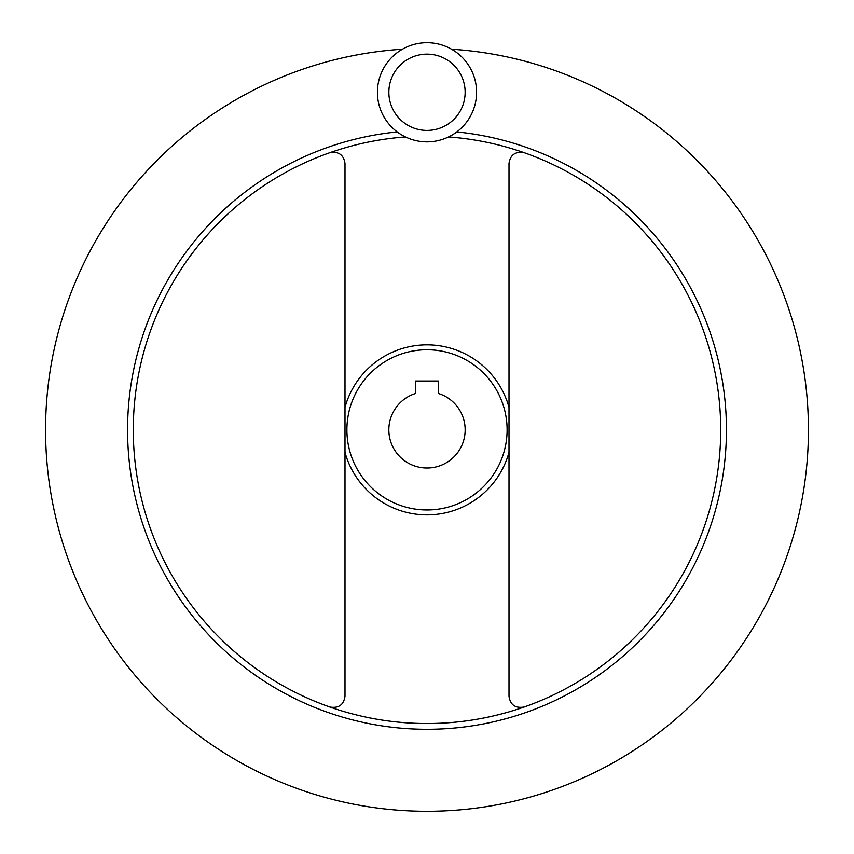 <?xml version="1.0" encoding="UTF-8"?>
<svg xmlns="http://www.w3.org/2000/svg" width="854" height="854" viewBox="0 0 854 854"><rect width="100%" height="100%" fill="white"/><g stroke="black" fill="none" stroke-linecap="round" stroke-linejoin="round"><path stroke-width="1.28" d="M427 468.003A38.142 38.142 0 0 0 438.444 393.47L438.444 381.033L415.556 381.033L415.556 393.47A38.142 38.142 0 0 0 427 468.003M427 349.756A80.105 80.105 0 0 0 346.895 429.861A80.105 80.105 0 0 0 427 509.966A80.105 80.105 0 0 0 507.105 429.861A80.105 80.105 0 0 0 427 349.756M524.239 707.005C515.336 708.489 510.254 704.892 509.005 696.202L509.005 163.52C510.254 154.83 515.336 151.233 524.239 152.717A293.712 293.712 0 0 0 448.553 136.95M397.195 131.922A299.434 299.434 0 0 0 127.94 444.785A299.434 299.434 0 0 0 427 729.295A299.434 299.434 0 0 0 726.06 444.785A299.434 299.434 0 0 0 456.805 131.922M405.447 136.95A293.712 293.712 0 0 0 133.491 440.643A293.712 293.712 0 0 0 716.538 479.179A293.712 293.712 0 0 0 524.239 152.717M402.437 49.212A381.439 381.439 0 0 0 45.764 442.148A381.439 381.439 0 0 0 427 811.3A381.439 381.439 0 0 0 808.236 442.148A381.439 381.439 0 0 0 451.563 49.212M427 42.7A49.585 49.585 0 0 0 377.415 92.285A49.585 49.585 0 0 0 427 141.871A49.585 49.585 0 0 0 476.585 92.285A49.585 49.585 0 0 0 427 42.7A49.585 49.585 0 0 1 476.585 92.285A49.585 49.585 0 0 1 427 141.871M329.761 152.717C338.664 151.233 343.746 154.83 344.995 163.52L344.995 696.202C343.746 704.892 338.664 708.489 329.761 707.005M509.005 407.379A85.037 85.037 0 0 0 344.995 407.379M344.995 452.342A85.037 85.037 0 0 0 509.005 452.342M427 54.144A38.142 38.142 0 0 0 388.858 92.285A38.142 38.142 0 0 0 427 130.427A38.142 38.142 0 0 0 465.142 92.285A38.142 38.142 0 0 0 427 54.144"/></g></svg>
